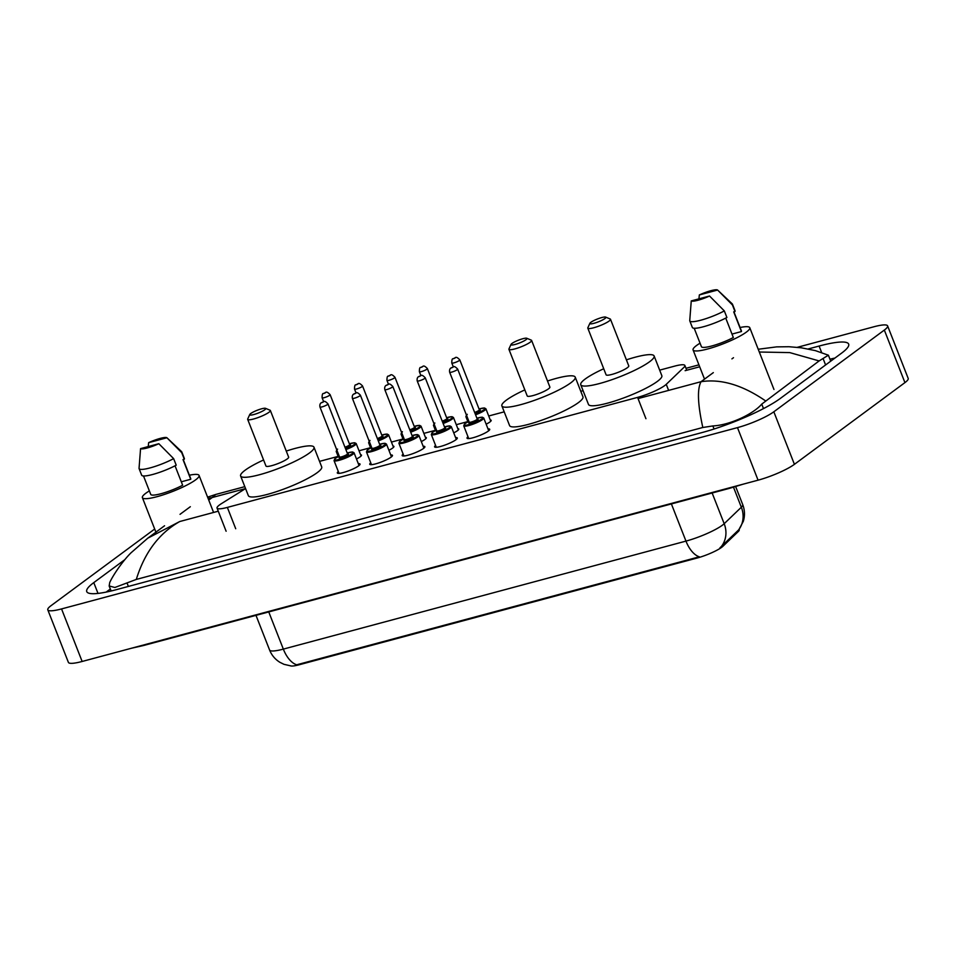<?xml version="1.0" encoding="UTF-8"?>
<svg xmlns="http://www.w3.org/2000/svg" width="956" height="956" viewBox="0 0 956 956"><rect width="100%" height="100%" fill="white"/><g stroke="black" fill="none" stroke-linecap="round" stroke-linejoin="round"><path stroke-width="1.43" d="M490.261 419.947A11.46 1.996 158.6 0 1 491.181 420.329A11.46 1.996 158.6 0 1 489.878 422.002A11.46 1.996 158.6 0 1 486.162 424.189M457.84 428.647A11.46 1.996 158.6 0 1 458.76 429.029A11.46 1.996 158.6 0 1 457.458 430.702A11.46 1.996 158.6 0 1 453.742 432.877M425.42 437.334A11.46 1.996 158.6 0 1 426.34 437.729A11.46 1.996 158.6 0 1 425.038 439.39A11.46 1.996 158.6 0 1 421.321 441.576M393 446.034A11.46 1.996 158.6 0 1 393.92 446.416A11.46 1.996 158.6 0 1 392.605 448.089A11.46 1.996 158.6 0 1 388.901 450.276M360.579 454.733A11.46 1.996 158.6 0 1 361.499 455.116A11.46 1.996 158.6 0 1 360.185 456.789A11.46 1.996 158.6 0 1 356.48 458.964M488.002 428.885A12.189 2.115 158.6 0 1 489.723 429.292A12.189 2.115 158.6 0 1 488.325 431.06A12.189 2.115 158.6 0 1 475.897 436.88A12.189 2.115 158.6 0 1 467.018 438.183A12.189 2.115 158.6 0 1 467.998 436.725M455.582 437.585A12.189 2.115 158.6 0 1 457.303 437.979A12.189 2.115 158.6 0 1 455.904 439.76A12.189 2.115 158.6 0 1 443.476 445.58A12.189 2.115 158.6 0 1 434.598 446.882A12.189 2.115 158.6 0 1 435.578 445.424M423.161 446.273A12.189 2.115 158.6 0 1 424.87 446.679A12.189 2.115 158.6 0 1 423.484 448.46A12.189 2.115 158.6 0 1 411.056 454.279A12.189 2.115 158.6 0 1 402.177 455.582A12.189 2.115 158.6 0 1 403.157 454.124M390.741 454.972A12.189 2.115 158.6 0 1 392.45 455.379A12.189 2.115 158.6 0 1 391.064 457.159A12.189 2.115 158.6 0 1 378.636 462.967A12.189 2.115 158.6 0 1 369.745 464.269A12.189 2.115 158.6 0 1 370.737 462.812M358.321 463.672A12.189 2.115 158.6 0 1 360.03 464.078A12.189 2.115 158.6 0 1 358.643 465.847A12.189 2.115 158.6 0 1 346.215 471.666A12.189 2.115 158.6 0 1 337.325 472.969A12.189 2.115 158.6 0 1 338.316 471.511M245.561 488.564L221.445 503.633A21.486 3.728 -21.4 0 0 219.498 504.959A21.486 3.728 -21.4 0 0 217.048 508.09A21.486 3.728 -21.4 0 0 227.361 507.409L637.58 397.385A21.486 3.728 -21.4 0 0 666.248 384.336L683.851 367.427A21.486 3.728 -21.4 0 0 684.878 365.467A21.486 3.728 -21.4 0 0 674.566 366.148L659.664 370.139M290.636 665.914A19.347 3.358 -21.4 0 0 299.144 664.779L697.091 558.041A19.347 3.358 -21.4 0 0 722.903 546.294L738.295 531.512A19.347 3.358 -21.4 0 0 739.227 529.744L739.096 529.397M583.088 390.681L580.782 391.303M504.194 411.845L488.719 415.991M467.831 421.596L456.287 424.691M435.41 430.296L423.867 433.391M402.99 438.983L391.446 442.078M370.558 447.683L359.026 450.778M338.137 456.382L319.543 461.366M797.316 347.315L873.856 326.785A28.656 4.971 158.6 0 1 887.61 325.888L908.2 378.433A28.656 4.971 158.6 0 1 904.926 382.615L794.412 464.329A28.656 4.971 158.6 0 1 758.072 480.175L82.144 661.468A28.656 4.971 158.6 0 1 68.39 662.365L47.8 609.82A28.656 4.971 158.6 0 1 51.074 605.65L154.681 529.027M887.61 325.888A28.656 4.971 158.6 0 1 884.336 330.071L773.822 411.785A28.656 4.971 158.6 0 1 737.482 427.619L61.554 608.924A28.656 4.971 158.6 0 1 47.8 609.82M124.901 559.607L93.772 582.622A61.602 10.695 -21.4 0 0 86.745 591.597A61.602 10.695 -21.4 0 0 116.309 589.673L702.122 432.542A61.602 10.695 -21.4 0 0 780.239 398.497L841.639 353.099A61.602 10.695 -21.4 0 0 848.665 344.112A61.602 10.695 -21.4 0 0 819.101 346.048L808.214 348.964M110.346 589.004L106.176 592.087M834.887 358.082A61.602 10.695 -21.4 0 0 829.951 359.181M758.216 349.251L776.666 346.873L789.011 346.729L801.331 347.805L815.337 350.613L828.386 355.202L819.113 360.926L761.741 404.113C753.997 413.422 730.766 425.026 712.865 425.946L702.815 427.487C697.689 404.185 697.103 388.925 701.047 381.695C720.943 378.648 742.358 384.981 765.302 400.707M164.563 525.764L147.762 538.192L179.776 521.522C159.09 533.233 144.595 552.532 136.302 579.432L702.815 427.487M136.302 579.432L114.851 587.486L109.163 585.956L109.749 582.479C113.346 574.58 123.432 560.168 131.056 552.783L147.762 538.192M207.595 497.144L215.769 494.443L212.22 497.526L208.073 498.387M819.113 360.926L789.752 352.597L759.303 352.023M291.102 665.962L283.98 664.324L279.809 662.257C275.077 659.282 271.671 655.207 269.58 650.008A28.656 4.971 -21.4 0 0 283.334 649.112A25.071 13.372 75 0 0 296.695 664.802L699.326 556.81A25.071 13.372 -105 0 1 685.966 541.108A28.656 4.971 -21.4 0 0 722.294 525.274A28.656 4.971 -21.4 0 0 724.182 523.709L741.342 507.23A28.656 4.971 -21.4 0 0 742.728 504.625L735.654 486.58M719.952 547.824L738.57 529.971A25.071 22.765 -133.8 0 0 741.342 507.23L733.503 487.225M189.372 475.204A30.449 5.282 158.6 0 1 199.075 475.431A30.449 5.282 158.6 0 1 195.61 479.864A30.449 5.282 158.6 0 1 164.575 494.395A30.449 5.282 158.6 0 1 142.384 497.646A30.449 5.282 158.6 0 1 145.862 493.212A30.449 5.282 158.6 0 1 149.363 490.894M181.712 452.654L166.918 437.752L148.646 442.652A14.328 2.486 158.6 0 1 166.918 437.752L181.592 451.626A22.92 3.979 158.6 0 1 181.783 451.901A22.92 3.979 158.6 0 1 181.712 452.654L184.293 459.215L183.014 459.561L190.734 479.267L181.305 481.8M183.217 459.501L190.746 478.693A21.486 3.728 158.6 0 1 190.734 479.267M148.24 446.56L148.646 442.652M181.783 451.901L184.353 458.462A22.92 3.979 158.6 0 1 184.293 459.215M175.044 465.811L182.656 485.242A21.486 3.728 158.6 0 1 162.317 493.356A21.486 3.728 158.6 0 1 150.725 494.383L143.508 475.957M158.839 443.715A14.328 2.486 158.6 0 1 140.568 448.627L158.839 443.715L173.634 458.629A22.92 3.979 158.6 0 1 151.741 467.448A22.92 3.979 158.6 0 1 139.098 468.631A22.92 3.979 158.6 0 1 139.05 468.297L140.568 448.627M173.634 458.629L176.215 465.19A22.92 3.979 158.6 0 1 154.31 474.021A22.92 3.979 158.6 0 1 141.667 475.192L139.098 468.631M740.075 327.502A30.449 5.282 158.6 0 1 749.779 327.717A30.449 5.282 158.6 0 1 746.301 332.15A30.449 5.282 158.6 0 1 715.279 346.681A30.449 5.282 158.6 0 1 693.076 349.932A30.449 5.282 158.6 0 1 696.554 345.498A30.449 5.282 158.6 0 1 700.055 343.18M732.416 304.94L717.609 290.038L699.338 294.938A14.328 2.486 158.6 0 1 717.609 290.038L732.284 303.912A22.92 3.979 158.6 0 1 732.475 304.187A22.92 3.979 158.6 0 1 732.416 304.94L734.985 311.513L733.706 311.859L741.426 331.565L731.997 334.086M733.921 311.799L741.438 330.991A21.486 3.728 158.6 0 1 741.426 331.565M698.932 298.858L699.338 294.938M732.475 304.187L735.045 310.76A22.92 3.979 158.6 0 1 734.985 311.513M725.735 318.097L733.348 337.528A21.486 3.728 158.6 0 1 713.009 345.642A21.486 3.728 158.6 0 1 701.417 346.67L694.199 328.255M709.531 296.013A14.328 2.486 158.6 0 1 691.26 300.913L709.531 296.013L724.325 310.915A22.92 3.979 158.6 0 1 702.433 319.746A22.92 3.979 158.6 0 1 689.79 320.917A22.92 3.979 158.6 0 1 689.742 320.583L691.26 300.913M724.325 310.915L726.907 317.488A22.92 3.979 158.6 0 1 705.002 326.307A22.92 3.979 158.6 0 1 692.359 327.49L689.79 320.917M264.764 409.777A8.592 1.494 158.6 0 1 255.312 414.103A8.592 1.494 158.6 0 1 249.767 414.51A8.592 1.494 158.6 0 1 250.711 413.542A8.592 1.494 158.6 0 1 258.777 409.682A8.592 1.494 158.6 0 1 265.517 408.332A8.592 1.494 158.6 0 1 264.764 409.777M265.517 408.332L270.046 410.22A12.177 2.115 158.6 0 1 270.369 410.506A12.177 2.115 158.6 0 1 268.971 412.275A12.177 2.115 158.6 0 1 256.567 418.095A12.177 2.115 158.6 0 1 247.688 419.385A12.177 2.115 158.6 0 1 247.724 418.967L249.767 414.51M247.688 419.385L265.959 466.026A12.177 2.115 -21.4 0 0 274.838 464.724A12.177 2.115 -21.4 0 0 287.254 458.916A12.177 2.115 -21.4 0 0 288.64 457.135L270.369 410.506M286.262 451.077A39.399 6.847 158.6 0 1 313.986 447.205A39.399 6.847 158.6 0 1 309.493 452.953A39.399 6.847 158.6 0 1 269.341 471.75A39.399 6.847 158.6 0 1 240.613 475.957A39.399 6.847 158.6 0 1 245.118 470.221A39.399 6.847 158.6 0 1 263.593 459.967M313.986 447.205L321.706 466.91A39.399 6.847 158.6 0 1 317.213 472.658A39.399 6.847 158.6 0 1 277.061 491.456A39.399 6.847 158.6 0 1 248.345 495.662L240.613 475.957M526.003 339.703A8.592 1.494 158.6 0 1 516.563 344.029A8.592 1.494 158.6 0 1 511.006 344.435A8.592 1.494 158.6 0 1 511.962 343.479A8.592 1.494 158.6 0 1 520.016 339.607A8.592 1.494 158.6 0 1 526.768 338.257A8.592 1.494 158.6 0 1 526.003 339.703M526.768 338.257L531.297 340.157A12.177 2.115 158.6 0 1 531.608 340.432A12.177 2.115 158.6 0 1 530.221 342.2A12.177 2.115 158.6 0 1 517.805 348.02A12.177 2.115 158.6 0 1 508.927 349.322A12.177 2.115 158.6 0 1 508.974 348.904L511.006 344.435M508.927 349.322L527.21 395.951A12.177 2.115 -21.4 0 0 536.089 394.649A12.177 2.115 -21.4 0 0 548.493 388.841A12.177 2.115 -21.4 0 0 549.879 387.06L531.608 340.432M547.513 381.014A39.399 6.847 158.6 0 1 575.225 377.13A39.399 6.847 158.6 0 1 570.732 382.878A39.399 6.847 158.6 0 1 530.58 401.675A39.399 6.847 158.6 0 1 501.864 405.882A39.399 6.847 158.6 0 1 506.357 400.146A39.399 6.847 158.6 0 1 524.832 389.893M575.225 377.13L582.957 396.836A39.399 6.847 158.6 0 1 578.452 402.584A39.399 6.847 158.6 0 1 538.3 421.381A39.399 6.847 158.6 0 1 509.584 425.587L501.864 405.882M604.897 318.551A8.592 1.494 158.6 0 1 595.445 322.877A8.592 1.494 158.6 0 1 589.9 323.271A8.592 1.494 158.6 0 1 590.844 322.315A8.592 1.494 158.6 0 1 598.91 318.456A8.592 1.494 158.6 0 1 605.65 317.093A8.592 1.494 158.6 0 1 604.897 318.551M605.65 317.093L610.179 318.993A12.177 2.115 158.6 0 1 610.502 319.268A12.177 2.115 158.6 0 1 609.103 321.049A12.177 2.115 158.6 0 1 596.699 326.856A12.177 2.115 158.6 0 1 587.821 328.159A12.177 2.115 158.6 0 1 587.856 327.741L589.9 323.271M587.821 328.159L606.092 374.788A12.177 2.115 -21.4 0 0 614.971 373.497A12.177 2.115 -21.4 0 0 627.387 367.678A12.177 2.115 -21.4 0 0 628.773 365.909L610.502 319.268M626.395 359.85A39.399 6.847 158.6 0 1 654.119 355.979A39.399 6.847 158.6 0 1 649.626 361.715A39.399 6.847 158.6 0 1 609.474 380.524A39.399 6.847 158.6 0 1 580.746 384.73A39.399 6.847 158.6 0 1 585.251 378.982A39.399 6.847 158.6 0 1 603.726 368.741M654.119 355.979L661.839 375.684A39.399 6.847 158.6 0 1 657.346 381.42A39.399 6.847 158.6 0 1 617.194 400.229A39.399 6.847 158.6 0 1 588.478 404.436L580.746 384.73M738.295 531.512L737.924 530.556M722.903 546.294L722.521 545.338M697.091 558.041L696.84 557.396M299.144 664.779L298.893 664.133M235.714 528.74L227.361 507.409M668.626 390.395L666.248 384.336M645.933 418.704L637.58 397.385M727.468 488.385A11.46 6.118 75 0 0 729.308 488.397L743.218 484.154M141.667 645.503A11.46 6.118 75 0 0 143.496 645.527L729.308 488.397M245.489 488.6L212.22 497.526L208.743 500.096M713.319 372.625L701.047 381.695L638.058 398.592M218.267 511.197L179.776 521.522M733.491 357.711L731.926 358.87M699.684 366.781L685.117 370.677M737.482 427.619L758.072 480.175M773.822 411.785L794.412 464.329M884.336 330.071L904.926 382.615M61.554 608.924L82.144 661.468M98.002 593.413L93.772 582.622M821.622 352.477L819.101 346.048M825.59 364.953L823.14 358.715M763.497 408.582L761.741 404.113M714.072 429.005L712.865 425.946M128.379 586.434L127.064 583.076M721.326 546.545A25.071 22.765 -133.8 0 0 724.182 523.709L712.148 492.997M268.756 611.924L283.334 649.112L685.966 541.108L671.387 503.932M334.038 460.625L335.425 458.318L339.213 456.132A10.026 1.745 -21.4 0 0 335.592 458.235A10.026 1.745 -21.4 0 0 339.26 459.382A10.026 1.745 -21.4 0 0 351.987 453.849A10.026 1.745 -21.4 0 0 347.219 453.013L352.609 451.985L354.055 452.774A10.743 1.864 158.6 0 1 352.824 454.339A10.743 1.864 158.6 0 1 341.878 459.478A10.743 1.864 158.6 0 1 334.038 460.625L339.045 473.375M347.709 454.052A5.019 0.872 158.6 0 1 347.888 454.948A5.019 0.872 158.6 0 1 341.65 457.685A5.019 0.872 158.6 0 1 339.559 457.243M339.858 457.064L339.535 456.956A4.302 0.741 -21.4 0 0 342.666 456.49A4.302 0.741 -21.4 0 0 347.04 454.447A4.302 0.741 -21.4 0 0 347.53 453.813L347.422 454.112M319.973 407.029C319.603 404.997 320.033 403.575 321.252 402.739C323.726 402.655 323.331 398.987 327.968 403.898A4.302 0.741 158.6 0 1 327.478 404.519A4.302 0.741 158.6 0 1 323.104 406.575A4.302 0.741 158.6 0 1 319.973 407.029L339.535 456.956M323.271 402.022L322.1 402.333L323.271 402.022M371.633 447.444A10.026 1.745 -21.4 0 0 368.024 449.547A10.026 1.745 -21.4 0 0 371.693 450.694A10.026 1.745 -21.4 0 0 384.408 445.149A10.026 1.745 -21.4 0 0 379.64 444.313L385.029 443.297L386.475 444.086A10.743 1.864 158.6 0 1 385.244 445.651A10.743 1.864 158.6 0 1 374.298 450.778A10.743 1.864 158.6 0 1 366.459 451.925L371.466 464.676M380.13 445.353A5.019 0.872 158.6 0 1 380.309 446.249A5.019 0.872 158.6 0 1 374.071 448.985A5.019 0.872 158.6 0 1 371.98 448.543M372.278 448.364L371.956 448.256A4.302 0.741 -21.4 0 0 375.087 447.802A4.302 0.741 -21.4 0 0 379.46 445.747A4.302 0.741 -21.4 0 0 379.95 445.126L379.843 445.412M352.394 398.341C352.023 396.31 352.453 394.876 353.672 394.051C356.146 393.968 355.752 390.287 360.388 395.198A4.302 0.741 158.6 0 1 359.898 395.832A4.302 0.741 158.6 0 1 355.524 397.875A4.302 0.741 158.6 0 1 352.394 398.341L371.956 448.256M355.692 393.322L354.521 393.645L355.692 393.322M412.06 435.601L417.449 434.598L418.895 435.386A10.743 1.864 158.6 0 1 417.664 436.952A10.743 1.864 158.6 0 1 406.718 442.078A10.743 1.864 158.6 0 1 398.891 443.226L403.886 455.976M398.891 443.226L400.277 440.931L404.053 438.744A10.026 1.745 -21.4 0 0 400.445 440.847A10.026 1.745 -21.4 0 0 404.113 441.995A10.026 1.745 -21.4 0 0 416.828 436.45A10.026 1.745 -21.4 0 0 412.06 435.613M412.55 436.653A5.019 0.872 158.6 0 1 412.729 437.549A5.019 0.872 158.6 0 1 406.503 440.286A5.019 0.872 158.6 0 1 404.4 439.844M404.711 439.664L404.376 439.557A4.302 0.741 -21.4 0 0 407.507 439.103A4.302 0.741 -21.4 0 0 411.893 437.047A4.302 0.741 -21.4 0 0 412.383 436.426L412.263 436.725M384.814 389.642C384.443 387.61 384.874 386.176 386.093 385.352C388.566 385.268 388.172 381.599 392.808 386.499A4.302 0.741 158.6 0 1 392.319 387.132A4.302 0.741 158.6 0 1 387.945 389.188A4.302 0.741 158.6 0 1 384.814 389.642L404.376 439.557M388.112 384.635L386.941 384.945L388.112 384.635M436.474 430.057A10.026 1.745 -21.4 0 0 432.865 432.148A10.026 1.745 -21.4 0 0 436.534 433.295A10.026 1.745 -21.4 0 0 449.248 427.75A10.026 1.745 -21.4 0 0 444.48 426.926L449.87 425.898L451.316 426.687A10.743 1.864 158.6 0 1 450.085 428.252A10.743 1.864 158.6 0 1 439.139 433.379A10.743 1.864 158.6 0 1 431.311 434.526L436.306 447.289M444.97 427.965A5.019 0.872 158.6 0 1 445.149 428.85A5.019 0.872 158.6 0 1 438.924 431.586A5.019 0.872 158.6 0 1 436.832 431.156M437.131 430.977L436.796 430.869A4.302 0.741 -21.4 0 0 439.927 430.403A4.302 0.741 -21.4 0 0 444.313 428.36A4.302 0.741 -21.4 0 0 444.803 427.726L444.683 428.025M417.234 380.942C416.876 378.911 417.294 377.477 418.513 376.652C420.987 376.568 420.592 372.9 425.241 377.811A4.302 0.741 158.6 0 1 424.739 378.433A4.302 0.741 158.6 0 1 420.365 380.488A4.302 0.741 158.6 0 1 417.234 380.942L436.796 430.869M420.532 375.935L419.361 376.246L420.532 375.935M476.901 418.214L482.29 417.198L483.736 417.999A10.743 1.864 158.6 0 1 482.517 419.565A10.743 1.864 158.6 0 1 471.559 424.691A10.743 1.864 158.6 0 1 463.732 425.838L468.727 438.589M463.732 425.838L465.118 423.532L468.894 421.345A10.026 1.745 -21.4 0 0 465.285 423.46A10.026 1.745 -21.4 0 0 468.954 424.607A10.026 1.745 -21.4 0 0 481.669 419.063A10.026 1.745 -21.4 0 0 476.901 418.226M477.391 419.266A5.019 0.872 158.6 0 1 477.57 420.162A5.019 0.872 158.6 0 1 471.344 422.899A5.019 0.872 158.6 0 1 469.253 422.456M469.551 422.277L469.217 422.17A4.302 0.741 -21.4 0 0 472.348 421.716A4.302 0.741 -21.4 0 0 476.733 419.66A4.302 0.741 -21.4 0 0 477.223 419.027L477.104 419.325M449.655 372.254C449.296 370.211 449.726 368.789 450.945 367.952C453.407 367.881 453.025 364.2 457.661 369.112A4.302 0.741 158.6 0 1 457.171 369.733A4.302 0.741 158.6 0 1 452.786 371.788A4.302 0.741 158.6 0 1 449.655 372.254L469.217 422.17M452.953 367.235L451.782 367.558L452.953 367.235M361.081 456.024L356.194 443.548A10.743 1.864 158.6 0 1 354.975 445.126A10.743 1.864 158.6 0 1 345.881 449.595M337.492 451.758A10.743 1.864 158.6 0 1 336.189 451.399L337.576 449.093M336.775 449.906A10.026 1.745 -21.4 0 0 337.11 450.778M345.57 448.818A10.026 1.745 -21.4 0 0 354.126 444.624A10.026 1.745 -21.4 0 0 349.358 443.787L354.748 442.759L356.194 443.548M349.848 444.827A5.019 0.872 158.6 0 1 350.027 445.723A5.019 0.872 158.6 0 1 345.259 447.994M344.949 447.217A4.302 0.741 -21.4 0 0 349.191 445.221A4.302 0.741 -21.4 0 0 349.681 444.588L349.561 444.887M329.629 395.294A4.302 0.741 158.6 0 1 325.243 397.349A4.302 0.741 158.6 0 1 322.112 397.804C322.088 394.756 322.519 393.322 323.403 393.514C325.877 393.442 325.482 389.761 330.119 394.673A4.302 0.741 158.6 0 1 329.629 395.294M324.239 393.119L325.41 392.796L324.239 393.119M393.502 447.324L388.614 434.861A10.743 1.864 158.6 0 1 387.395 436.426A10.743 1.864 158.6 0 1 378.301 440.895M369.912 443.058A10.743 1.864 158.6 0 1 368.61 442.7L369.996 440.405M369.195 441.206A10.026 1.745 -21.4 0 0 369.53 442.078M378.002 440.119A10.026 1.745 -21.4 0 0 386.547 435.924A10.026 1.745 -21.4 0 0 381.779 435.088L387.168 434.072L388.614 434.861M382.269 436.127A5.019 0.872 158.6 0 1 382.448 437.023A5.019 0.872 158.6 0 1 377.68 439.306M377.369 438.529A4.302 0.741 -21.4 0 0 381.611 436.522A4.302 0.741 -21.4 0 0 382.101 435.9L381.982 436.199M362.049 386.606A4.302 0.741 158.6 0 1 357.664 388.65A4.302 0.741 158.6 0 1 354.533 389.116C354.509 386.057 354.939 384.635 355.823 384.826C358.297 384.742 357.903 381.074 362.539 385.973A4.302 0.741 158.6 0 1 362.049 386.606M356.66 384.42L357.831 384.109L356.66 384.42M425.922 438.625L421.034 426.161A10.743 1.864 158.6 0 1 419.815 427.726A10.743 1.864 158.6 0 1 410.721 432.196M402.333 434.371A10.743 1.864 158.6 0 1 401.03 434L402.416 431.706M401.616 432.518A10.026 1.745 -21.4 0 0 401.95 433.391M410.423 431.431A10.026 1.745 -21.4 0 0 418.967 427.224A10.026 1.745 -21.4 0 0 414.211 426.388L419.588 425.372L421.034 426.161M414.689 427.428A5.019 0.872 158.6 0 1 414.868 428.324A5.019 0.872 158.6 0 1 410.1 430.606M409.789 429.83A4.302 0.741 -21.4 0 0 414.032 427.822A4.302 0.741 -21.4 0 0 414.522 427.201L414.402 427.499M394.47 377.907A4.302 0.741 158.6 0 1 390.084 379.962A4.302 0.741 158.6 0 1 386.953 380.416C386.929 377.369 387.359 375.935 388.244 376.126C390.717 376.043 390.323 372.374 394.959 377.285A4.302 0.741 158.6 0 1 394.47 377.907M389.08 375.72L390.251 375.409L389.08 375.72M458.342 429.937L453.455 417.461A10.743 1.864 158.6 0 1 452.236 419.027A10.743 1.864 158.6 0 1 443.142 423.508M434.765 425.671A10.743 1.864 158.6 0 1 433.45 425.312L434.837 423.006M434.036 423.819A10.026 1.745 -21.4 0 0 434.371 424.691M442.843 422.731A10.026 1.745 -21.4 0 0 451.387 418.537A10.026 1.745 -21.4 0 0 446.631 417.7L452.021 416.673L453.455 417.461M447.121 418.74A5.019 0.872 158.6 0 1 447.3 419.636A5.019 0.872 158.6 0 1 442.52 421.907M442.21 421.13A4.302 0.741 -21.4 0 0 446.452 419.134A4.302 0.741 -21.4 0 0 446.942 418.501L446.822 418.8M426.89 369.207A4.302 0.741 158.6 0 1 422.504 371.263A4.302 0.741 158.6 0 1 419.373 371.717C419.349 368.669 419.78 367.235 420.664 367.427C423.138 367.343 422.743 363.674 427.38 368.586A4.302 0.741 158.6 0 1 426.89 369.207M421.5 367.02L422.671 366.71L421.5 367.02M490.763 421.238L485.887 408.774A10.743 1.864 158.6 0 1 484.656 410.339A10.743 1.864 158.6 0 1 475.562 414.808M467.185 416.971A10.743 1.864 158.6 0 1 465.871 416.613L467.257 414.307M466.456 415.119A10.026 1.745 -21.4 0 0 466.791 415.991M475.263 414.032A10.026 1.745 -21.4 0 0 483.808 409.837A10.026 1.745 -21.4 0 0 479.052 409.001M479.542 410.04A5.019 0.872 158.6 0 1 479.721 410.937A5.019 0.872 158.6 0 1 474.941 413.219M474.63 412.442A4.302 0.741 -21.4 0 0 478.872 410.435A4.302 0.741 -21.4 0 0 479.362 409.813L479.243 410.1M459.31 360.52A4.302 0.741 158.6 0 1 454.937 362.563A4.302 0.741 158.6 0 1 451.794 363.029C451.77 359.97 452.2 358.536 453.084 358.739C455.558 358.655 455.164 354.975 459.8 359.886A4.302 0.741 158.6 0 1 459.31 360.52M453.933 358.333L455.092 358.01L453.933 358.333M226.118 531.237L217.048 508.09M686.755 370.247L684.878 365.467M131.57 648.216L143.496 645.527M830.728 361.165L828.398 355.202M111.123 590.987L109.151 585.968M215.769 494.443L244.808 486.652M685.99 368.311L698.92 364.845M190.328 506.716L180.027 514.328M738.869 529.672L743.314 521.331C745.023 515.702 744.82 510.134 742.728 504.625M269.58 650.008L255.993 615.353M142.384 497.646L156.079 532.588M199.075 475.431L213.582 512.452M693.076 349.932L704.524 379.126M749.779 327.717L773.966 389.462M327.968 403.898L347.53 453.813M354.055 452.774L359.05 465.536M371.633 447.432L367.845 449.619L366.459 451.925M360.388 395.198L379.95 445.126M386.475 444.086L391.47 456.837M392.808 386.499L412.383 436.426M418.895 435.386L423.89 448.137M436.474 430.045L432.698 432.231L431.311 434.526M425.241 377.811L444.803 427.726M451.316 426.687L456.311 439.449M457.661 369.112L477.223 419.027M483.736 417.999L488.731 430.75M322.112 397.804L323.642 401.699M336.189 451.399L338.233 456.621M330.119 394.673L349.681 444.588M354.533 389.116L356.062 393M368.61 442.7L370.653 447.922M362.539 385.973L382.101 435.9M386.953 380.416L388.483 384.312M401.03 434L403.074 439.234M394.959 377.285L414.522 427.201M419.373 371.717L420.903 375.612M433.45 425.312L435.506 430.535M427.38 368.586L446.942 418.501M451.794 363.029L453.323 366.913M465.871 416.613L467.926 421.835M459.8 359.886L479.362 409.813M485.887 408.774L484.441 407.973L479.04 408.989"/></g></svg>
